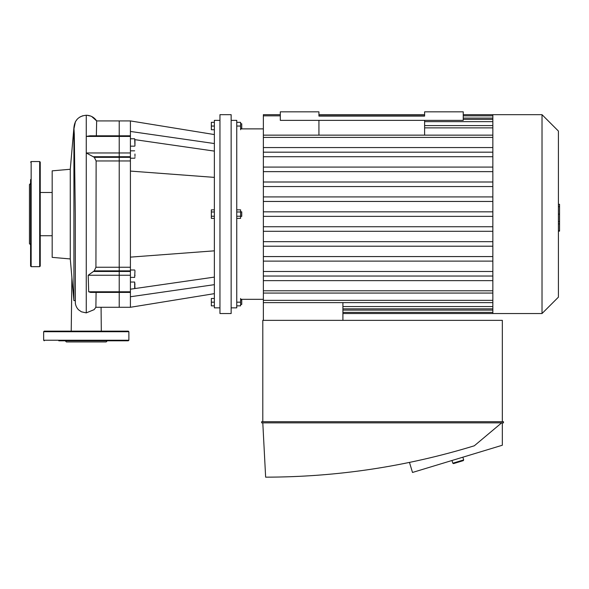 <?xml version="1.0" encoding="UTF-8"?>
<svg xmlns="http://www.w3.org/2000/svg" width="589" height="589" viewBox="0 0 589 589"><rect width="100%" height="100%" fill="white"/><g stroke="black" fill="none" stroke-linecap="round" stroke-linejoin="round"><path stroke-width="0.88" d="M31.158 266.662L31.158 161.548L39.677 161.548L39.677 266.662L31.158 266.662L30.584 266.088L30.584 237.831M30.584 244.788L29.45 243.647L29.45 184.563L30.584 183.422M30.584 266.088L30.584 179.579M39.677 266.662L40.243 266.088L40.243 162.115L39.677 161.548M130.412 257.128L130.412 292.402L119.221 292.402L119.221 291.791L119.221 307.281L119.221 292.402L90.559 292.402L88.689 291.791L88.203 275.247L94.247 270.881L95.933 267.251L96.125 160.959L94.299 157.329L86.266 152.963L119.221 152.963L119.221 120.922L119.221 156.726L119.221 152.963L130.412 152.963L130.412 257.128L214.359 250.833M130.412 291.791L119.221 291.791L119.221 156.726L119.221 291.791L88.689 291.791M130.412 292.402L130.412 307.281L95.889 307.281L96.088 292.402M75.289 214.079L75.348 303.291C75.731 305.801 76.776 307.951 78.499 309.748L81.392 311.795L86.266 312.884L86.266 136.42L89.984 135.809M96.353 135.809L96.662 120.922L130.412 120.922L130.412 131.45L214.359 143.547M70.275 258.946L70.275 169.264L52.178 170.847L52.178 257.364L70.275 258.946L73.919 300.618L73.919 127.592C74.648 120.09 78.764 115.974 86.266 115.245C90.699 115.37 94.159 117.263 96.662 120.922L91.663 116.482M86.266 312.884L94.159 309.63M70.275 169.264L73.919 127.592L74.31 134.748M52.178 235.725L40.243 235.725M101.08 307.281L101.308 331.143L101.08 307.281M128.881 340.236L43.652 340.236L43.652 331.717L128.881 331.717L128.881 340.236L128.314 340.803L108.361 340.803M107.286 340.803L106.153 341.944L66.38 341.944L65.246 340.803M128.314 340.803L58.775 340.803M128.881 331.717L128.314 331.143L44.219 331.143L43.652 331.717M214.359 122.343L211.348 122.343L211.348 129.735L214.359 129.735M214.359 126.039L211.348 126.039M240.606 128.314L241.748 128.314L241.748 123.764L240.606 123.764M240.606 129.735L240.606 122.343L236.749 122.343M236.749 126.039L240.606 126.039M214.359 305.86L211.348 305.86L211.348 298.476L214.359 298.476M214.359 302.172L211.348 302.172M240.606 304.439L241.748 304.439L241.748 299.897L240.606 299.897M236.749 305.86L240.606 305.86L240.606 298.476M236.749 302.172L240.606 302.172M240.606 216.377L241.748 216.377L241.748 211.834L240.606 211.834M236.749 211.974L240.606 211.974L240.606 209.839L236.749 209.839M236.749 218.372L240.606 218.372L240.606 211.974M236.749 216.237L240.606 216.237M214.359 211.974L211.348 211.974L211.348 218.372L214.359 218.372M214.359 216.237L211.348 216.237M214.359 209.839L211.348 209.839L211.348 211.974M134.962 275.085L134.962 275.593M134.962 154.016L134.962 156.416M134.962 270.668L134.675 277.382L134.962 270.668M134.962 144.371L134.962 140.565M134.962 157.543L134.962 157.926M134.962 283.839L134.962 284.354M134.962 288.544L134.675 282.05L134.675 288.581M214.359 177.377L130.412 171.082M214.359 151.108L134.962 139.667M130.412 131.45L130.412 152.963M214.359 277.102L130.412 289.199M214.359 284.664L130.412 296.753M219.955 214.101L219.955 313.532L231.146 313.532L231.146 114.678L219.955 114.678L219.955 214.101M231.146 120.355L236.749 120.355L236.749 307.856L231.146 307.856M219.955 120.355L214.359 120.355L214.359 307.856L219.955 307.856M342.908 320.35L342.908 302.621M263.364 320.35L263.364 280.651L492.846 280.651M492.846 276.035L263.364 276.035L263.364 280.651M263.364 276.035L263.364 115.827L280.298 115.827M280.298 114.678L263.364 114.678L263.364 115.827M492.846 147.559L263.364 147.559M463.249 114.678L492.846 114.678L492.846 313.532L342.908 313.532M492.846 226.743L263.364 226.743M492.846 231.293L263.364 231.293M492.846 216.377L263.364 216.377M492.846 271.492L263.364 271.492M492.846 256.576L263.364 256.576M492.846 261.118L263.364 261.118M492.846 246.209L263.364 246.209M492.846 241.659L263.364 241.659M492.846 196.917L263.364 196.917M492.846 201.46L263.364 201.46M492.846 211.834L263.364 211.834M492.846 156.718L263.364 156.718M492.846 152.176L263.364 152.176M492.846 167.092L263.364 167.092M492.846 171.635L263.364 171.635M492.846 186.551L263.364 186.551M492.846 182.001L263.364 182.001M492.846 114.678L542.02 114.678L542.02 313.532L492.846 313.532M542.02 114.678L558.416 131.067L558.416 297.143L542.02 313.532M558.416 204.295L559.55 204.295L559.55 223.916L558.416 223.916M559.55 221.56L558.416 221.56M559.55 223.916L559.55 230.719L558.416 230.719M559.55 230.719L559.55 231.131L558.416 231.131M318.929 135.146L318.929 120.355M424.61 135.146L424.61 120.355M424.61 111.836L424.61 116.092L318.929 116.092L318.929 111.836L280.298 111.836L280.298 120.355L463.249 120.355L463.249 111.836L424.61 111.836M502.336 422.85L502.336 445.232L412.506 472.459L409.473 462.439M501.659 422.85L474.3 445.799C406.3 466.606 336.746 477.061 265.639 477.164L262.797 422.85M261.663 422.85L503.47 422.85L503.47 421.709L261.663 421.709L261.663 422.85M262.797 421.709L262.797 320.35L502.336 320.35L502.336 421.709M463.683 459.921L452.808 463.212L453.515 463.595L463.307 460.627L463.683 459.921L462.858 457.197M88.203 275.247L130.412 275.247M93.371 271.477L130.412 271.477M94.247 270.881L130.412 270.881M95.933 267.251L130.412 267.251M96.125 160.959L130.412 160.959M94.299 157.329L130.412 157.329M93.349 156.726L130.412 156.726M86.266 115.245L86.266 136.42L130.412 136.42M130.412 138.776L134.675 138.776L134.962 145.873M492.846 118.102L463.249 118.102M492.846 137.421L263.364 137.421M492.846 127.865L424.61 127.865M492.846 121.643L424.61 121.643M492.846 310.108L342.908 310.108M492.846 290.789L263.364 290.789M492.846 300.346L263.364 300.346M492.846 306.567L342.908 306.567M559.55 214.124L558.416 214.124M559.55 206.651L558.416 206.651M31.158 161.548L30.584 162.115M89.948 135.809L130.412 135.809M95.897 307.267L94.034 309.748M75.208 300.618L73.919 300.618M52.178 192.485L40.243 192.485M90.758 116.085L86.922 115.26M71.225 331.143L71.895 277.529M73.713 129.963L75.444 121.643L77.35 119.044M79.89 117.012L82.88 115.716M74.28 133.917L75.289 214.101M43.652 340.236L44.219 340.803M130.412 277.382L134.675 277.382M130.412 269.998L134.675 269.998M130.412 146.16L134.675 146.16M130.412 158.213L134.675 158.213M130.412 150.828L134.675 150.828M130.412 282.05L134.675 282.05M130.412 120.922L214.359 134.564M130.412 307.281L214.359 293.646M318.929 115.827L424.61 115.827M463.249 115.827L492.846 115.827M263.364 135.146L492.846 135.146M424.61 125.59L492.846 125.59M463.249 119.368L492.846 119.368M492.846 312.384L342.908 312.384M424.61 114.678L318.929 114.678M492.846 293.064L263.364 293.064M492.846 302.621L263.364 302.621M492.846 308.842L342.908 308.842M240.606 299.33L263.364 299.33M240.606 128.881L263.364 128.881M451.984 460.495L452.808 463.212"/></g></svg>
